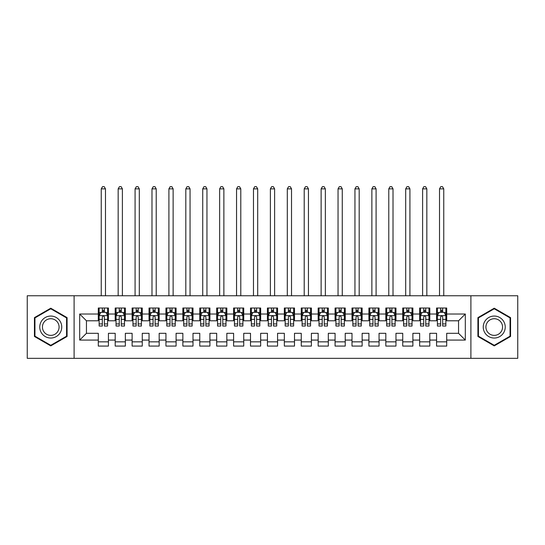 <?xml version="1.0" encoding="UTF-8"?>
<svg xmlns="http://www.w3.org/2000/svg" width="545" height="545" viewBox="0 0 545 545"><rect width="100%" height="100%" fill="white"/><g stroke="black" fill="none" stroke-linecap="round" stroke-linejoin="round"><path stroke-width="0.82" d="M470.9 358.338L517.75 358.338L517.75 295.758L470.9 295.758L470.9 358.338L74.1 358.338L74.1 295.758L27.25 295.758L27.25 358.338L74.1 358.338M470.9 295.758L74.1 295.758M79.686 340.073L79.686 314.022L98.291 314.022L98.291 320.787L86.451 320.787L86.451 333.308L79.686 340.073L98.291 340.073L98.291 346.075L108.435 346.075L108.435 340.073L115.199 340.073L115.199 346.075L125.35 346.075L125.35 340.073L132.115 340.073L132.115 346.075L142.265 346.075L142.265 340.073L149.03 340.073L149.03 346.075L159.181 346.075L159.181 340.073L165.946 340.073L165.946 346.075L176.09 346.075L176.09 340.073L182.854 340.073L182.854 346.075L193.005 346.075L193.005 340.073L199.77 340.073L199.77 346.075L209.92 346.075L209.92 340.073L216.685 340.073L216.685 346.075L226.836 346.075L226.836 340.073L233.601 340.073L233.601 346.075L243.744 346.075L243.744 340.073L250.509 340.073L250.509 346.075L260.66 346.075L260.66 340.073L267.425 340.073L267.425 346.075L277.575 346.075L277.575 340.073L284.34 340.073L284.34 346.075L294.491 346.075L294.491 340.073L301.256 340.073L301.256 346.075L311.399 346.075L311.399 340.073L318.164 340.073L318.164 346.075L328.315 346.075L328.315 340.073L335.08 340.073L335.08 346.075L345.23 346.075L345.23 340.073L351.995 340.073L351.995 346.075L362.146 346.075L362.146 340.073L368.911 340.073L368.911 346.075L379.054 346.075L379.054 340.073L385.819 340.073L385.819 346.075L395.97 346.075L395.97 340.073L402.735 340.073L402.735 346.075L412.885 346.075L412.885 340.073L419.65 340.073L419.65 346.075L429.801 346.075L429.801 340.073L436.565 340.073L436.565 346.075L446.709 346.075L446.709 333.308L458.549 333.308L458.549 320.787L446.709 320.787L446.709 314.022L465.314 314.022L465.314 340.073L446.709 340.073M446.709 314.022L446.709 308.02L436.565 308.02L436.565 314.022L429.801 314.022L429.801 308.02L419.65 308.02L419.65 314.022L412.885 314.022L412.885 308.02L402.735 308.02L402.735 314.022L395.97 314.022L395.97 308.02L385.819 308.02L385.819 314.022L379.054 314.022L379.054 308.02L368.911 308.02L368.911 314.022L362.146 314.022L362.146 308.02L351.995 308.02L351.995 314.022L345.23 314.022L345.23 308.02L335.08 308.02L335.08 314.022L328.315 314.022L328.315 308.02L318.164 308.02L318.164 314.022L311.399 314.022L311.399 308.02L301.256 308.02L301.256 314.022L294.491 314.022L294.491 308.02L284.34 308.02L284.34 314.022L277.575 314.022L277.575 308.02L267.425 308.02L267.425 314.022L260.66 314.022L260.66 308.02L250.509 308.02L250.509 314.022L243.744 314.022L243.744 308.02L233.601 308.02L233.601 314.022L226.836 314.022L226.836 308.02L216.685 308.02L216.685 314.022L209.92 314.022L209.92 308.02L199.77 308.02L199.77 314.022L193.005 314.022L193.005 308.02L182.854 308.02L182.854 314.022L176.09 314.022L176.09 308.02L165.946 308.02L165.946 314.022L159.181 314.022L159.181 308.02L149.03 308.02L149.03 314.022L142.265 314.022L142.265 308.02L132.115 308.02L132.115 314.022L125.35 314.022L125.35 308.02L115.199 308.02L115.199 314.022L108.435 314.022L108.435 308.02L98.291 308.02L98.291 314.022M429.801 340.073L429.801 333.308L436.565 333.308L436.565 340.073M465.314 314.022L458.549 320.787M412.885 340.073L412.885 333.308L419.65 333.308L419.65 340.073M436.565 314.022L436.565 320.787L429.801 320.787L429.801 314.022M395.97 340.073L395.97 333.308L402.735 333.308L402.735 340.073M419.65 314.022L419.65 320.787L412.885 320.787L412.885 314.022M379.054 340.073L379.054 333.308L385.819 333.308L385.819 340.073M402.735 314.022L402.735 320.787L395.97 320.787L395.97 314.022M362.146 340.073L362.146 333.308L368.911 333.308L368.911 340.073M385.819 314.022L385.819 320.787L379.054 320.787L379.054 314.022M345.23 340.073L345.23 333.308L351.995 333.308L351.995 340.073M368.911 314.022L368.911 320.787L362.146 320.787L362.146 314.022M328.315 340.073L328.315 333.308L335.08 333.308L335.08 340.073M351.995 314.022L351.995 320.787L345.23 320.787L345.23 314.022M311.399 340.073L311.399 333.308L318.164 333.308L318.164 340.073M335.08 314.022L335.08 320.787L328.315 320.787L328.315 314.022M294.491 340.073L294.491 333.308L301.256 333.308L301.256 340.073M318.164 314.022L318.164 320.787L311.399 320.787L311.399 314.022M277.575 340.073L277.575 333.308L284.34 333.308L284.34 340.073M301.256 314.022L301.256 320.787L294.491 320.787L294.491 314.022M260.66 340.073L260.66 333.308L267.425 333.308L267.425 340.073M284.34 314.022L284.34 320.787L277.575 320.787L277.575 314.022M243.744 340.073L243.744 333.308L250.509 333.308L250.509 340.073M267.425 314.022L267.425 320.787L260.66 320.787L260.66 314.022M226.836 340.073L226.836 333.308L233.601 333.308L233.601 340.073M250.509 314.022L250.509 320.787L243.744 320.787L243.744 314.022M209.92 340.073L209.92 333.308L216.685 333.308L216.685 340.073M233.601 314.022L233.601 320.787L226.836 320.787L226.836 314.022M193.005 340.073L193.005 333.308L199.77 333.308L199.77 340.073M216.685 314.022L216.685 320.787L209.92 320.787L209.92 314.022M176.09 340.073L176.09 333.308L182.854 333.308L182.854 340.073M199.77 314.022L199.77 320.787L193.005 320.787L193.005 314.022M159.181 340.073L159.181 333.308L165.946 333.308L165.946 340.073M182.854 314.022L182.854 320.787L176.09 320.787L176.09 314.022M142.265 340.073L142.265 333.308L149.03 333.308L149.03 340.073M165.946 314.022L165.946 320.787L159.181 320.787L159.181 314.022M125.35 340.073L125.35 333.308L132.115 333.308L132.115 340.073M149.03 314.022L149.03 320.787L142.265 320.787L142.265 314.022M108.435 340.073L108.435 333.308L115.199 333.308L115.199 340.073M132.115 314.022L132.115 320.787L125.35 320.787L125.35 314.022M86.451 333.308L98.291 333.308L98.291 340.073M115.199 314.022L115.199 320.787L108.435 320.787L108.435 314.022M436.565 312.244L437.41 312.244M445.865 312.244L446.709 312.244M419.65 312.244L420.495 312.244M428.956 312.244L429.801 312.244M402.735 312.244L403.579 312.244M412.04 312.244L412.885 312.244M385.819 312.244L386.671 312.244M395.125 312.244L395.97 312.244M368.911 312.244L369.755 312.244M378.21 312.244L379.054 312.244M351.995 312.244L352.84 312.244M361.294 312.244L362.146 312.244M335.08 312.244L335.924 312.244M344.385 312.244L345.23 312.244M318.164 312.244L319.016 312.244M327.47 312.244L328.315 312.244M301.256 312.244L302.1 312.244M310.555 312.244L311.399 312.244M284.34 312.244L285.185 312.244M293.639 312.244L294.491 312.244M267.425 312.244L268.269 312.244M276.731 312.244L277.575 312.244M250.509 312.244L251.361 312.244M259.815 312.244L260.66 312.244M233.601 312.244L234.445 312.244M242.9 312.244L243.744 312.244M216.685 312.244L217.53 312.244M225.984 312.244L226.836 312.244M199.77 312.244L200.615 312.244M209.076 312.244L209.92 312.244M182.854 312.244L183.706 312.244M192.16 312.244L193.005 312.244M165.946 312.244L166.79 312.244M175.245 312.244L176.09 312.244M149.03 312.244L149.875 312.244M158.329 312.244L159.181 312.244M132.115 312.244L132.96 312.244M141.421 312.244L142.265 312.244M115.199 312.244L116.044 312.244M124.505 312.244L125.35 312.244M98.291 312.244L99.136 312.244M107.59 312.244L108.435 312.244M98.291 341.844L108.435 341.844M115.199 341.844L125.35 341.844M132.115 341.844L142.265 341.844M149.03 341.844L159.181 341.844M165.946 341.844L176.09 341.844M182.854 341.844L193.005 341.844M199.77 341.844L209.92 341.844M216.685 341.844L226.836 341.844M233.601 341.844L243.744 341.844M250.509 341.844L260.66 341.844M267.425 341.844L277.575 341.844M284.34 341.844L294.491 341.844M301.256 341.844L311.399 341.844M318.164 341.844L328.315 341.844M335.08 341.844L345.23 341.844M351.995 341.844L362.146 341.844M368.911 341.844L379.054 341.844M385.819 341.844L395.97 341.844M402.735 341.844L412.885 341.844M419.65 341.844L429.801 341.844M436.565 341.844L446.709 341.844M79.686 314.022L86.451 320.787M458.549 333.308L465.314 340.073M67.083 317.626L50.76 308.197L34.437 317.626L34.437 336.469L50.76 345.891L67.083 336.469L67.083 317.626M477.917 317.626L477.917 336.469L494.24 345.891L510.563 336.469L510.563 317.626L494.24 308.197L477.917 317.626M104.374 310.221L102.344 310.221M107.59 323.914L104.374 323.914L104.374 326.033L107.59 326.033L107.59 315.712L105.9 312.333L100.825 312.333L99.136 315.712L99.136 326.033L102.344 326.033L102.344 323.914L99.136 323.914M99.136 315.712L99.136 308.02M107.59 315.712L107.59 308.02M102.344 312.333L102.344 308.02M104.374 308.02L104.374 312.333M104.374 323.914L104.374 316.986C103.7 315.678 103.025 315.678 102.344 316.986L102.344 323.914M104.374 312.244L102.344 312.244M105.478 295.758L105.478 188.863L101.247 188.863L101.247 295.758M101.247 188.863L102.514 186.662L104.211 186.662L105.478 188.863M121.29 310.221L119.26 310.221M124.505 323.914L121.29 323.914L121.29 326.033L124.505 326.033L124.505 315.712L122.816 312.333L117.74 312.333L116.044 315.712L116.044 326.033L119.26 326.033L119.26 323.914L116.044 323.914M116.044 315.712L116.044 308.02M124.505 315.712L124.505 308.02M119.26 312.333L119.26 308.02M121.29 308.02L121.29 312.333M121.29 323.914L121.29 316.986C120.615 315.678 119.941 315.678 119.26 316.986L119.26 323.914M121.29 312.244L119.26 312.244M122.393 295.758L122.393 188.863L118.163 188.863L118.163 295.758M118.163 188.863L119.43 186.662L121.119 186.662L122.393 188.863M138.205 310.221L136.175 310.221M141.421 323.914L138.205 323.914L138.205 326.033L141.421 326.033L141.421 315.712L139.724 312.333L134.656 312.333L132.96 315.712L132.96 326.033L136.175 326.033L136.175 323.914L132.96 323.914M132.96 315.712L132.96 308.02M141.421 315.712L141.421 308.02M136.175 312.333L136.175 308.02M138.205 308.02L138.205 312.333M138.205 323.914L138.205 316.986C137.531 315.678 136.85 315.678 136.175 316.986L136.175 323.914M138.205 312.244L136.175 312.244M139.302 295.758L139.302 188.863L135.078 188.863L135.078 295.758M135.078 188.863L136.345 186.662L138.035 186.662L139.302 188.863M60.284 321.55A10.995 10.995 0 0 0 45.262 317.524A10.995 10.995 0 0 0 41.236 332.545A10.995 10.995 0 0 0 56.258 336.565A10.995 10.995 0 0 0 60.284 321.55M57.968 322.885A8.325 8.325 0 0 0 46.598 319.84A8.325 8.325 0 0 0 43.552 331.21A8.325 8.325 0 0 0 54.922 334.255A8.325 8.325 0 0 0 57.968 322.885M50.76 345.305L34.948 336.176L34.948 317.919L50.76 308.783L66.572 317.919L66.572 336.176L50.76 345.305M503.764 321.55A10.995 10.995 0 0 0 488.742 317.524A10.995 10.995 0 0 0 484.716 332.545A10.995 10.995 0 0 0 499.738 336.565A10.995 10.995 0 0 0 503.764 321.55M501.448 322.885A8.325 8.325 0 0 0 490.078 319.84A8.325 8.325 0 0 0 487.032 331.21A8.325 8.325 0 0 0 498.403 334.255A8.325 8.325 0 0 0 501.448 322.885M494.24 345.305L478.428 336.176L478.428 317.919L494.24 308.783L510.052 317.919L510.052 336.176L494.24 345.305M155.121 310.221L153.09 310.221M158.329 323.914L155.121 323.914L155.121 326.033L158.329 326.033L158.329 315.712L156.64 312.333L151.565 312.333L149.875 315.712L149.875 326.033L153.09 326.033L153.09 323.914L149.875 323.914M149.875 315.712L149.875 308.02M158.329 315.712L158.329 308.02M153.09 312.333L153.09 308.02M155.121 308.02L155.121 312.333M155.121 323.914L155.121 316.986C154.439 315.678 153.765 315.678 153.09 316.986L153.09 323.914M155.121 312.244L153.09 312.244M156.217 295.758L156.217 188.863L151.987 188.863L151.987 295.758M151.987 188.863L153.261 186.662L154.95 186.662L156.217 188.863M172.029 310.221L169.999 310.221M175.245 323.914L172.029 323.914L172.029 326.033L175.245 326.033L175.245 315.712L173.555 312.333L168.48 312.333L166.79 315.712L166.79 326.033L169.999 326.033L169.999 323.914L166.79 323.914M166.79 315.712L166.79 308.02M175.245 315.712L175.245 308.02M169.999 312.333L169.999 308.02M172.029 308.02L172.029 312.333M172.029 323.914L172.029 316.986C171.355 315.678 170.68 315.678 169.999 316.986L169.999 323.914M172.029 312.244L169.999 312.244M173.133 295.758L173.133 188.863L168.902 188.863L168.902 295.758M168.902 188.863L170.169 186.662L171.866 186.662L173.133 188.863M188.945 310.221L186.915 310.221M192.16 323.914L188.945 323.914L188.945 326.033L192.16 326.033L192.16 315.712L190.471 312.333L185.395 312.333L183.706 315.712L183.706 326.033L186.915 326.033L186.915 323.914L183.706 323.914M183.706 315.712L183.706 308.02M192.16 315.712L192.16 308.02M186.915 312.333L186.915 308.02M188.945 308.02L188.945 312.333M188.945 323.914L188.945 316.986C188.27 315.678 187.596 315.678 186.915 316.986L186.915 323.914M188.945 312.244L186.915 312.244M190.048 295.758L190.048 188.863L185.818 188.863L185.818 295.758M185.818 188.863L187.085 186.662L188.774 186.662L190.048 188.863M205.86 310.221L203.83 310.221M209.076 323.914L205.86 323.914L205.86 326.033L209.076 326.033L209.076 315.712L207.379 312.333L202.311 312.333L200.615 315.712L200.615 326.033L203.83 326.033L203.83 323.914L200.615 323.914M200.615 315.712L200.615 308.02M209.076 315.712L209.076 308.02M203.83 312.333L203.83 308.02M205.86 308.02L205.86 312.333M205.86 323.914L205.86 316.986C205.186 315.678 204.504 315.678 203.83 316.986L203.83 323.914M205.86 312.244L203.83 312.244M206.957 295.758L206.957 188.863L202.733 188.863L202.733 295.758M202.733 188.863L204 186.662L205.69 186.662L206.957 188.863M222.776 310.221L220.745 310.221M225.984 323.914L222.776 323.914L222.776 326.033L225.984 326.033L225.984 315.712L224.295 312.333L219.219 312.333L217.53 315.712L217.53 326.033L220.745 326.033L220.745 323.914L217.53 323.914M217.53 315.712L217.53 308.02M225.984 315.712L225.984 308.02M220.745 312.333L220.745 308.02M222.776 308.02L222.776 312.333M222.776 323.914L222.776 316.986C222.101 315.678 221.42 315.678 220.745 316.986L220.745 323.914M222.776 312.244L220.745 312.244M223.872 295.758L223.872 188.863L219.642 188.863L219.642 295.758M219.642 188.863L220.916 186.662L222.605 186.662L223.872 188.863M239.684 310.221L237.661 310.221M242.9 323.914L239.684 323.914L239.684 326.033L242.9 326.033L242.9 315.712L241.21 312.333L236.135 312.333L234.445 315.712L234.445 326.033L237.661 326.033L237.661 323.914L234.445 323.914M234.445 315.712L234.445 308.02M242.9 315.712L242.9 308.02M237.661 312.333L237.661 308.02M239.684 308.02L239.684 312.333M239.684 323.914L239.684 316.986C239.01 315.678 238.335 315.678 237.661 316.986L237.661 323.914M239.684 312.244L237.661 312.244M240.788 295.758L240.788 188.863L236.557 188.863L236.557 295.758M236.557 188.863L237.824 186.662L239.521 186.662L240.788 188.863M256.6 310.221L254.57 310.221M259.815 323.914L256.6 323.914L256.6 326.033L259.815 326.033L259.815 315.712L258.126 312.333L253.05 312.333L251.361 315.712L251.361 326.033L254.57 326.033L254.57 323.914L251.361 323.914M251.361 315.712L251.361 308.02M259.815 315.712L259.815 308.02M254.57 312.333L254.57 308.02M256.6 308.02L256.6 312.333M256.6 323.914L256.6 316.986C255.925 315.678 255.251 315.678 254.57 316.986L254.57 323.914M256.6 312.244L254.57 312.244M257.703 295.758L257.703 188.863L253.473 188.863L253.473 295.758M253.473 188.863L254.74 186.662L256.429 186.662L257.703 188.863M273.515 310.221L271.485 310.221M276.731 323.914L273.515 323.914L273.515 326.033L276.731 326.033L276.731 315.712L275.034 312.333L269.966 312.333L268.269 315.712L268.269 326.033L271.485 326.033L271.485 323.914L268.269 323.914M268.269 315.712L268.269 308.02M276.731 315.712L276.731 308.02M271.485 312.333L271.485 308.02M273.515 308.02L273.515 312.333M273.515 323.914L273.515 316.986C272.841 315.678 272.159 315.678 271.485 316.986L271.485 323.914M273.515 312.244L271.485 312.244M274.612 295.758L274.612 188.863L270.388 188.863L270.388 295.758M270.388 188.863L271.655 186.662L273.345 186.662L274.612 188.863M290.43 310.221L288.4 310.221M293.639 323.914L290.43 323.914L290.43 326.033L293.639 326.033L293.639 315.712L291.95 312.333L286.874 312.333L285.185 315.712L285.185 326.033L288.4 326.033L288.4 323.914L285.185 323.914M285.185 315.712L285.185 308.02M293.639 315.712L293.639 308.02M288.4 312.333L288.4 308.02M290.43 308.02L290.43 312.333M290.43 323.914L290.43 316.986C289.756 315.678 289.075 315.678 288.4 316.986L288.4 323.914M290.43 312.244L288.4 312.244M291.527 295.758L291.527 188.863L287.297 188.863L287.297 295.758M287.297 188.863L288.571 186.662L290.26 186.662L291.527 188.863M307.339 310.221L305.316 310.221M310.555 323.914L307.339 323.914L307.339 326.033L310.555 326.033L310.555 315.712L308.865 312.333L303.79 312.333L302.1 315.712L302.1 326.033L305.316 326.033L305.316 323.914L302.1 323.914M302.1 315.712L302.1 308.02M310.555 315.712L310.555 308.02M305.316 312.333L305.316 308.02M307.339 308.02L307.339 312.333M307.339 323.914L307.339 316.986C306.665 315.678 305.99 315.678 305.316 316.986L305.316 323.914M307.339 312.244L305.316 312.244M308.443 295.758L308.443 188.863L304.212 188.863L304.212 295.758M304.212 188.863L305.479 186.662L307.176 186.662L308.443 188.863M324.255 310.221L322.224 310.221M327.47 323.914L324.255 323.914L324.255 326.033L327.47 326.033L327.47 315.712L325.781 312.333L320.705 312.333L319.016 315.712L319.016 326.033L322.224 326.033L322.224 323.914L319.016 323.914M319.016 315.712L319.016 308.02M327.47 315.712L327.47 308.02M322.224 312.333L322.224 308.02M324.255 308.02L324.255 312.333M324.255 323.914L324.255 316.986C323.58 315.678 322.906 315.678 322.224 316.986L322.224 323.914M324.255 312.244L322.224 312.244M325.358 295.758L325.358 188.863L321.128 188.863L321.128 295.758M321.128 188.863L322.395 186.662L324.084 186.662L325.358 188.863M341.17 310.221L339.14 310.221M344.385 323.914L341.17 323.914L341.17 326.033L344.385 326.033L344.385 315.712L342.689 312.333L337.621 312.333L335.924 315.712L335.924 326.033L339.14 326.033L339.14 323.914L335.924 323.914M335.924 315.712L335.924 308.02M344.385 315.712L344.385 308.02M339.14 312.333L339.14 308.02M341.17 308.02L341.17 312.333M341.17 323.914L341.17 316.986C340.496 315.678 339.821 315.678 339.14 316.986L339.14 323.914M341.17 312.244L339.14 312.244M342.267 295.758L342.267 188.863L338.043 188.863L338.043 295.758M338.043 188.863L339.31 186.662L341 186.662L342.267 188.863M358.085 310.221L356.055 310.221M361.294 323.914L358.085 323.914L358.085 326.033L361.294 326.033L361.294 315.712L359.605 312.333L354.529 312.333L352.84 315.712L352.84 326.033L356.055 326.033L356.055 323.914L352.84 323.914M352.84 315.712L352.84 308.02M361.294 315.712L361.294 308.02M356.055 312.333L356.055 308.02M358.085 308.02L358.085 312.333M358.085 323.914L358.085 316.986C357.411 315.678 356.73 315.678 356.055 316.986L356.055 323.914M358.085 312.244L356.055 312.244M359.182 295.758L359.182 188.863L354.952 188.863L354.952 295.758M354.952 188.863L356.226 186.662L357.915 186.662L359.182 188.863M375.001 310.221L372.971 310.221M378.21 323.914L375.001 323.914L375.001 326.033L378.21 326.033L378.21 315.712L376.52 312.333L371.445 312.333L369.755 315.712L369.755 326.033L372.971 326.033L372.971 323.914L369.755 323.914M369.755 315.712L369.755 308.02M378.21 315.712L378.21 308.02M372.971 312.333L372.971 308.02M375.001 308.02L375.001 312.333M375.001 323.914L375.001 316.986C374.32 315.678 373.645 315.678 372.971 316.986L372.971 323.914M375.001 312.244L372.971 312.244M376.098 295.758L376.098 188.863L371.867 188.863L371.867 295.758M371.867 188.863L373.134 186.662L374.831 186.662L376.098 188.863M391.909 310.221L389.879 310.221M395.125 323.914L391.909 323.914L391.909 326.033L395.125 326.033L395.125 315.712L393.435 312.333L388.36 312.333L386.671 315.712L386.671 326.033L389.879 326.033L389.879 323.914L386.671 323.914M386.671 315.712L386.671 308.02M395.125 315.712L395.125 308.02M389.879 312.333L389.879 308.02M391.909 308.02L391.909 312.333M391.909 323.914L391.909 316.986C391.235 315.678 390.561 315.678 389.879 316.986L389.879 323.914M391.909 312.244L389.879 312.244M393.013 295.758L393.013 188.863L388.783 188.863L388.783 295.758M388.783 188.863L390.05 186.662L391.739 186.662L393.013 188.863M408.825 310.221L406.795 310.221M412.04 323.914L408.825 323.914L408.825 326.033L412.04 326.033L412.04 315.712L410.344 312.333L405.276 312.333L403.579 315.712L403.579 326.033L406.795 326.033L406.795 323.914L403.579 323.914M403.579 315.712L403.579 308.02M412.04 315.712L412.04 308.02M406.795 312.333L406.795 308.02M408.825 308.02L408.825 312.333M408.825 323.914L408.825 316.986C408.151 315.678 407.476 315.678 406.795 316.986L406.795 323.914M408.825 312.244L406.795 312.244M409.922 295.758L409.922 188.863L405.698 188.863L405.698 295.758M405.698 188.863L406.965 186.662L408.655 186.662L409.922 188.863M425.74 310.221L423.71 310.221M428.956 323.914L425.74 323.914L425.74 326.033L428.956 326.033L428.956 315.712L427.26 312.333L422.184 312.333L420.495 315.712L420.495 326.033L423.71 326.033L423.71 323.914L420.495 323.914M420.495 315.712L420.495 308.02M428.956 315.712L428.956 308.02M423.71 312.333L423.71 308.02M425.74 308.02L425.74 312.333M425.74 323.914L425.74 316.986C425.066 315.678 424.385 315.678 423.71 316.986L423.71 323.914M425.74 312.244L423.71 312.244M426.837 295.758L426.837 188.863L422.607 188.863L422.607 295.758M422.607 188.863L423.881 186.662L425.57 186.662L426.837 188.863M442.656 310.221L440.626 310.221M445.865 323.914L442.656 323.914L442.656 326.033L445.865 326.033L445.865 315.712L444.175 312.333L439.1 312.333L437.41 315.712L437.41 326.033L440.626 326.033L440.626 323.914L437.41 323.914M437.41 315.712L437.41 308.02M445.865 315.712L445.865 308.02M440.626 312.333L440.626 308.02M442.656 308.02L442.656 312.333M442.656 323.914L442.656 316.986C441.975 315.678 441.3 315.678 440.626 316.986L440.626 323.914M442.656 312.244L440.626 312.244M443.753 295.758L443.753 188.863L439.522 188.863L439.522 295.758M439.522 188.863L440.789 186.662L442.486 186.662L443.753 188.863M107.549 315.63L99.176 315.63M99.136 312.537L100.723 312.537M106.002 312.537L107.59 312.537M102.344 319.377L99.136 319.377M107.59 319.377L104.374 319.377M104.374 311.297L102.344 311.297M124.464 315.63L116.092 315.63M116.044 312.537L117.638 312.537M122.911 312.537L124.505 312.537M119.26 319.377L116.044 319.377M124.505 319.377L121.29 319.377M121.29 311.297L119.26 311.297M141.373 315.63L133 315.63M132.96 312.537L134.554 312.537M139.827 312.537L141.421 312.537M136.175 319.377L132.96 319.377M141.421 319.377L138.205 319.377M138.205 311.297L136.175 311.297M158.288 315.63L149.916 315.63M149.875 312.537L151.462 312.537M156.742 312.537L158.329 312.537M153.09 319.377L149.875 319.377M158.329 319.377L155.121 319.377M155.121 311.297L153.09 311.297M175.204 315.63L166.831 315.63M166.79 312.537L168.378 312.537M173.657 312.537L175.245 312.537M169.999 319.377L166.79 319.377M175.245 319.377L172.029 319.377M172.029 311.297L169.999 311.297M192.119 315.63L183.747 315.63M183.706 312.537L185.293 312.537M190.573 312.537L192.16 312.537M186.915 319.377L183.706 319.377M192.16 319.377L188.945 319.377M188.945 311.297L186.915 311.297M209.028 315.63L200.655 315.63M200.615 312.537L202.209 312.537M207.482 312.537L209.076 312.537M203.83 319.377L200.615 319.377M209.076 319.377L205.86 319.377M205.86 311.297L203.83 311.297M225.943 315.63L217.571 315.63M217.53 312.537L219.117 312.537M224.397 312.537L225.984 312.537M220.745 319.377L217.53 319.377M225.984 319.377L222.776 319.377M222.776 311.297L220.745 311.297M242.859 315.63L234.486 315.63M234.445 312.537L236.033 312.537M241.312 312.537L242.9 312.537M237.661 319.377L234.445 319.377M242.9 319.377L239.684 319.377M239.684 311.297L237.661 311.297M259.774 315.63L251.402 315.63M251.361 312.537L252.948 312.537M258.228 312.537L259.815 312.537M254.57 319.377L251.361 319.377M259.815 319.377L256.6 319.377M256.6 311.297L254.57 311.297M276.683 315.63L268.317 315.63M268.269 312.537L269.864 312.537M275.136 312.537L276.731 312.537M271.485 319.377L268.269 319.377M276.731 319.377L273.515 319.377M273.515 311.297L271.485 311.297M293.598 315.63L285.226 315.63M285.185 312.537L286.772 312.537M292.052 312.537L293.639 312.537M288.4 319.377L285.185 319.377M293.639 319.377L290.43 319.377M290.43 311.297L288.4 311.297M310.514 315.63L302.141 315.63M302.1 312.537L303.688 312.537M308.967 312.537L310.555 312.537M305.316 319.377L302.1 319.377M310.555 319.377L307.339 319.377M307.339 311.297L305.316 311.297M327.429 315.63L319.057 315.63M319.016 312.537L320.603 312.537M325.883 312.537L327.47 312.537M322.224 319.377L319.016 319.377M327.47 319.377L324.255 319.377M324.255 311.297L322.224 311.297M344.345 315.63L335.972 315.63M335.924 312.537L337.519 312.537M342.791 312.537L344.385 312.537M339.14 319.377L335.924 319.377M344.385 319.377L341.17 319.377M341.17 311.297L339.14 311.297M361.253 315.63L352.881 315.63M352.84 312.537L354.427 312.537M359.707 312.537L361.294 312.537M356.055 319.377L352.84 319.377M361.294 319.377L358.085 319.377M358.085 311.297L356.055 311.297M378.169 315.63L369.796 315.63M369.755 312.537L371.343 312.537M376.622 312.537L378.21 312.537M372.971 319.377L369.755 319.377M378.21 319.377L375.001 319.377M375.001 311.297L372.971 311.297M395.084 315.63L386.712 315.63M386.671 312.537L388.258 312.537M393.538 312.537L395.125 312.537M389.879 319.377L386.671 319.377M395.125 319.377L391.909 319.377M391.909 311.297L389.879 311.297M412 315.63L403.627 315.63M403.579 312.537L405.173 312.537M410.446 312.537L412.04 312.537M406.795 319.377L403.579 319.377M412.04 319.377L408.825 319.377M408.825 311.297L406.795 311.297M428.908 315.63L420.536 315.63M420.495 312.537L422.089 312.537M427.362 312.537L428.956 312.537M423.71 319.377L420.495 319.377M428.956 319.377L425.74 319.377M425.74 311.297L423.71 311.297M445.824 315.63L437.451 315.63M437.41 312.537L438.998 312.537M444.277 312.537L445.865 312.537M440.626 319.377L437.41 319.377M445.865 319.377L442.656 319.377M442.656 311.297L440.626 311.297"/></g></svg>
